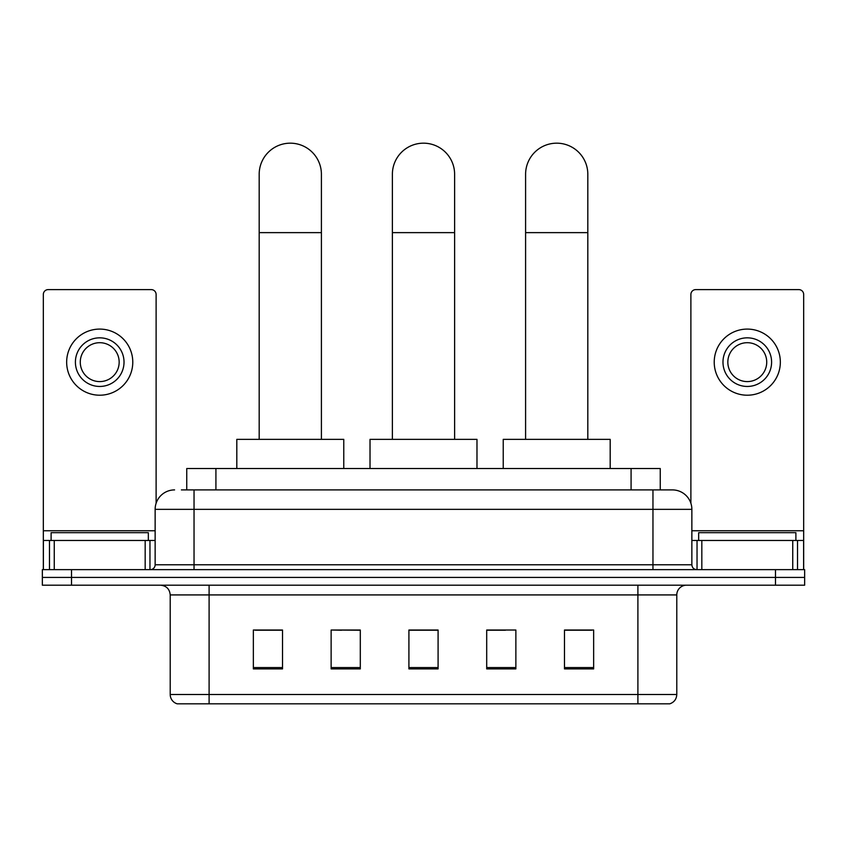 <?xml version="1.0" encoding="UTF-8"?>
<svg xmlns="http://www.w3.org/2000/svg" width="847" height="847" viewBox="0 0 847 847"><rect width="100%" height="100%" fill="white"/><g stroke="black" fill="none" stroke-linecap="round" stroke-linejoin="round"><path stroke-width="1.27" d="M341.553 630.221L331.135 630.02L331.135 668.908L360.303 668.908L360.303 630.02L331.135 630.02L360.303 630.221M186.753 489.905L186.753 468.518L660.247 468.518L660.247 489.905M181.84 489.905L665.604 489.905M181.396 489.905L194.037 489.905L194.037 509.354L155.139 509.354L155.139 564.78A4.86 4.86 0 0 1 150.279 569.639M174.588 489.905A19.449 19.449 0 0 0 155.139 509.354M672.412 489.905A19.449 19.449 0 0 1 691.861 509.354L652.963 509.354L652.963 489.905L672.116 489.905M691.861 509.354L691.861 564.78C692.147 567.734 693.767 569.353 696.721 569.639M71.519 569.639L42.35 569.639L42.35 577.421L71.519 577.421L42.35 577.421L42.35 585.192L71.519 585.192L71.519 577.421L775.481 577.421L71.519 577.421L71.519 569.639L775.481 569.639L775.481 577.421L804.65 577.421L775.481 577.421L775.481 585.192L71.519 585.192M775.481 585.192L804.65 585.192L804.65 569.639L775.481 569.639M676.785 694.487C676.52 699.146 674.191 702.258 669.786 703.825L637.897 703.825L637.897 694.487L676.785 694.487L676.785 594.922A9.719 9.719 0 0 1 686.515 585.192M637.897 703.825L177.214 703.825A9.719 9.719 0 0 1 170.215 694.487L170.215 594.922C169.633 589.014 166.393 585.775 160.485 585.192M593.652 668.908L593.652 630.02L564.483 630.02L564.483 668.908L593.652 668.908M515.865 668.908L515.865 630.02L486.697 630.02L486.697 668.908L515.865 668.908M282.517 668.908L282.517 630.02L253.348 630.02L253.348 668.908L282.517 668.908M438.09 668.908L438.09 630.02L408.91 630.02L408.91 668.908L438.09 668.908M170.215 694.487L209.103 694.487L209.103 703.825L195.953 703.825M620.406 703.825L226.594 703.825M564.483 630.221L591.714 630.221M255.286 630.221L282.517 630.221M486.697 630.221L505.447 630.221M438.09 630.221L408.91 630.221M148.331 540.471L148.331 532.689L51.106 532.689L51.106 540.471M145.176 569.639L145.176 540.471L54.261 540.471L54.261 569.639M156.113 503.287L156.113 294.47A4.86 4.86 0 0 0 151.253 289.61L48.184 289.61A4.86 4.86 0 0 0 43.324 294.47L43.324 540.471L54.261 540.471M145.176 540.471L155.139 540.471M43.324 569.639L43.324 540.471M99.713 337.837A24.309 24.309 0 0 0 75.404 362.145A24.309 24.309 0 0 0 99.713 386.454A24.309 24.309 0 0 0 124.022 362.145A24.309 24.309 0 0 0 99.713 337.837M99.713 342.696A19.449 19.449 0 0 0 80.274 362.145A19.449 19.449 0 0 0 99.713 381.595A19.449 19.449 0 0 0 119.162 362.145A19.449 19.449 0 0 0 99.713 342.696M99.713 395.21A33.054 33.054 0 0 0 132.778 362.145A33.054 33.054 0 0 0 99.713 329.091A33.054 33.054 0 0 0 66.659 362.145A33.054 33.054 0 0 0 99.713 395.21M392.383 439.349L392.383 174.291A31.117 31.117 0 0 1 423.5 143.175A31.117 31.117 0 0 1 454.617 174.291A31.117 31.117 0 0 0 423.5 143.175M454.617 439.349L454.617 174.291M476.977 468.518L476.977 439.349L370.023 439.349L370.023 468.518M259.182 439.349L259.182 174.291A31.117 31.117 0 0 1 290.288 143.175A31.117 31.117 0 0 1 321.405 174.291A31.117 31.117 0 0 0 290.288 143.175M321.405 439.349L321.405 174.291M343.766 468.518L343.766 439.349L236.811 439.349L236.811 468.518M525.595 439.349L525.595 174.291A31.117 31.117 0 0 1 556.712 143.175A31.117 31.117 0 0 1 587.818 174.291A31.117 31.117 0 0 0 556.712 143.175M587.818 439.349L587.818 174.291M610.189 468.518L610.189 439.349L503.234 439.349L503.234 468.518M792.739 569.639L792.739 540.471L701.824 540.471L701.824 569.639M803.676 569.639L803.676 540.471L803.676 569.639M792.739 540.471L803.676 540.471L803.676 294.47A4.86 4.86 0 0 0 798.816 289.61L695.747 289.61A4.86 4.86 0 0 0 690.887 294.47L690.887 503.287M691.861 540.471L701.824 540.471M747.287 337.837A24.309 24.309 0 0 0 722.978 362.145A24.309 24.309 0 0 0 747.287 386.454A24.309 24.309 0 0 0 771.596 362.145A24.309 24.309 0 0 0 747.287 337.837M747.287 342.696A19.449 19.449 0 0 0 727.838 362.145A19.449 19.449 0 0 0 747.287 381.595A19.449 19.449 0 0 0 766.726 362.145A19.449 19.449 0 0 0 747.287 342.696M747.287 395.21A33.054 33.054 0 0 0 780.341 362.145A33.054 33.054 0 0 0 747.287 329.091A33.054 33.054 0 0 0 714.222 362.145A33.054 33.054 0 0 0 747.287 395.21M795.894 540.471L795.894 532.689L698.669 532.689L698.669 540.471M215.921 489.905L215.921 468.518M631.079 489.905L631.079 468.518M194.037 569.639L194.037 564.78L691.861 564.78M155.139 564.78L194.037 564.78L194.037 509.354L652.963 509.354L652.963 569.639M637.897 585.192L637.897 594.922L170.215 594.922M676.785 594.922L637.897 594.922L637.897 694.487L209.103 694.487L209.103 585.192M438.09 667.563L408.91 667.563M360.303 667.563L331.135 667.563M282.517 667.563L253.348 667.563M515.865 667.563L486.697 667.563M593.652 667.563L564.483 667.563M155.139 530.751L43.324 530.751M149.961 540.471L149.961 569.639M43.398 540.471L43.398 569.639M49.475 569.639L49.475 540.471M392.383 232.629L454.617 232.629M259.182 232.629L321.405 232.629M525.595 232.629L587.818 232.629M803.676 530.751L691.861 530.751M803.602 569.639L803.602 540.471M797.525 540.471L797.525 569.639M697.039 569.639L697.039 540.471"/></g></svg>
